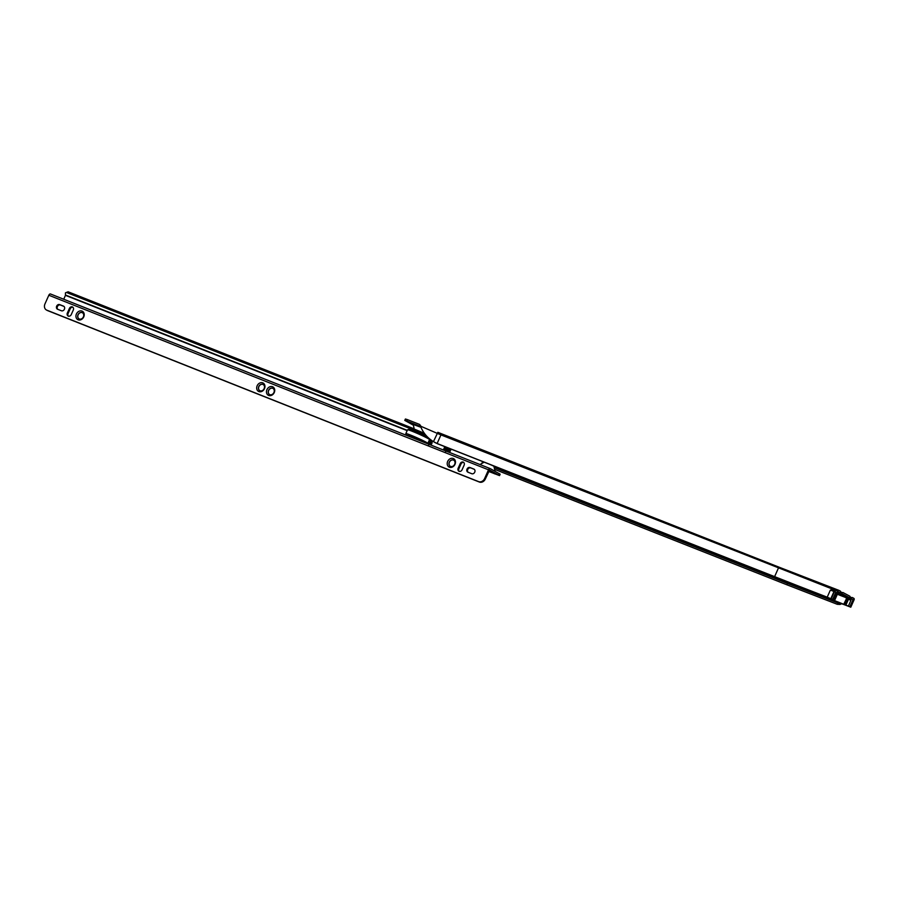 <?xml version="1.0" encoding="UTF-8"?>
<svg xmlns="http://www.w3.org/2000/svg" width="899" height="899" viewBox="0 0 899 899"><rect width="100%" height="100%" fill="white"/><g stroke="black" fill="none" stroke-linecap="round" stroke-linejoin="round"><path stroke-width="1.35" d="M435.071 442.555L437.746 443.87A11.721 0.697 -156 0 0 437.903 443.926L832.114 599.296L834.721 600.206L838.441 591.834L840.149 592.744A1.787 1.135 111.2 0 0 840.644 594.16L840.7 594.194A1.787 1.135 111.2 0 0 840.779 594.228A1.787 1.135 111.2 0 0 842.026 593.745L849.499 597.745A1.787 1.135 111.2 0 0 850.005 599.161L850.049 599.184A1.787 1.135 111.2 0 0 850.128 599.228A1.787 1.135 111.2 0 0 851.375 598.745L853.084 599.655L849.858 606.701L850.791 607.207L854.05 599.88A1.27 0.809 111.2 0 0 853.848 598.341L852.376 597.554A1.27 0.809 111.2 0 0 851.668 597.655A1.787 1.135 -68.8 0 1 850.757 597.835A1.787 1.135 -68.8 0 1 850.668 597.79L850.623 597.768A1.787 1.135 -68.8 0 1 850.106 596.824A1.27 0.809 111.2 0 0 849.746 596.149L843.015 592.553A1.27 0.809 111.2 0 0 842.307 592.655A1.787 1.135 -68.8 0 1 841.397 592.834A1.787 1.135 -68.8 0 1 841.318 592.801L841.262 592.767A1.787 1.135 -68.8 0 1 840.756 591.823A1.27 0.809 111.2 0 0 840.396 591.149L838.913 590.362A1.27 0.809 111.2 0 0 837.677 591.137L833.856 599.745L834.721 600.206M490.315 464.637L849.948 606.713M848.105 606.027L849.858 606.701M848.375 606.106L850.948 600.33L850.387 598.61M853.084 599.655L851.196 598.925M850.791 607.207L841.61 603.656L840.104 604.454L837.25 604.297L838.138 603.049L843.813 604.364M790.131 582.934L787.412 583.395L838.138 603.049M494.214 467.592L787.412 583.395L787.074 584.867L837.25 604.297M494.607 469.357L787.074 584.867M406.831 421.035L421.294 426.744L419.653 424.463L407.449 419.642L406.831 421.035L404.786 420.395L413.439 425.249M424.339 433.284L414.181 429.048L413.293 424.485L421.035 427.328M421.294 426.744L421.002 427.385C423.564 433.329 427.71 438.071 433.453 441.634L436.97 443.443A10.192 0.607 -156 0 0 437.116 443.499L774.545 576.776L778.377 568.168L779.579 567.381L838.801 590.317M404.786 420.395L405.415 419.001L407.449 419.642M837.823 593.216L849.499 597.745M838.351 592.048L840.149 592.744M774.545 576.776L827.215 597.172L830.373 590.081L835.868 592.205L834.092 590.946A0.641 0.584 -74.1 0 1 834.362 591.778L831.215 598.869L832.71 599.296L835.868 592.205M827.215 597.172L830.788 598.712L833.946 591.621L834.092 590.946L831.62 589.879L830.373 590.081M831.62 589.879L835.137 591.25M832.71 599.296L833.856 599.745M846.858 597.959L843.723 604.297M838.857 590.34L779.579 567.381M841.61 603.656L840.756 603.184M850.948 600.33L848.476 599.262L848.757 598.689M844.745 604.634L847.33 598.824A1.719 1.584 -74.1 0 1 847.701 598.284M419.125 440.364L408.27 436.06M257.159 385.761A4.776 3.933 -61 0 0 258.89 391.571A4.776 3.933 -61 0 0 264.486 388.671A4.776 3.933 -61 0 0 262.766 382.862A4.776 3.933 -61 0 0 257.159 385.761M258.777 386.503A3.506 2.888 -61 0 0 259.766 390.627A3.506 2.888 -61 0 0 264.149 388.638A3.506 2.888 -61 0 0 263.16 384.502A3.506 2.888 -61 0 0 258.777 386.503M259.833 390.672A3.506 2.888 119 0 1 258.901 386.57A3.506 2.888 119 0 1 263.216 384.536M266.936 389.638A4.776 3.933 -61 0 0 268.655 395.448A4.776 3.933 -61 0 0 274.262 392.548A4.776 3.933 -61 0 0 272.543 386.739A4.776 3.933 -61 0 0 266.936 389.638M268.543 390.38A3.506 2.888 -61 0 0 269.531 394.515A3.506 2.888 -61 0 0 273.914 392.515A3.506 2.888 -61 0 0 272.925 388.379A3.506 2.888 -61 0 0 268.543 390.38M269.599 394.549A3.506 2.888 119 0 1 268.666 390.447A3.506 2.888 119 0 1 272.993 388.413M463.187 462.097A2.551 2.101 -61 0 0 460.198 463.648L458.13 468.289A2.551 2.101 -61 0 0 462.041 469.851L464.109 465.199A2.551 2.101 -61 0 0 463.187 462.097M459.254 471.458A2.551 2.101 119 0 1 458.895 468.716L460.962 464.064A2.551 2.101 119 0 1 463.738 462.446M72.381 306.919A2.551 2.101 -61 0 0 69.392 308.458L67.313 313.11A2.551 2.101 -61 0 0 71.223 314.661L73.291 310.02A2.551 2.101 -61 0 0 72.381 306.919M68.448 316.279A2.551 2.101 119 0 1 68.077 313.537L70.144 308.885A2.551 2.101 119 0 1 72.931 307.267M76.415 313.987A4.776 3.933 -61 0 0 78.134 319.797A4.776 3.933 -61 0 0 83.742 316.897A4.776 3.933 -61 0 0 82.023 311.088A4.776 3.933 -61 0 0 76.415 313.987M78.022 314.729A3.506 2.888 -61 0 0 79.011 318.864A3.506 2.888 -61 0 0 83.393 316.864A3.506 2.888 -61 0 0 82.405 312.728A3.506 2.888 -61 0 0 78.022 314.729M79.078 318.898A3.506 2.888 119 0 1 78.146 314.796A3.506 2.888 119 0 1 82.472 312.762M447.68 461.412A4.776 3.933 -61 0 0 449.41 467.222A4.776 3.933 -61 0 0 455.006 464.322A4.776 3.933 -61 0 0 453.287 458.512A4.776 3.933 -61 0 0 447.68 461.412M449.298 462.153A3.506 2.888 -61 0 0 450.287 466.289A3.506 2.888 -61 0 0 454.669 464.289A3.506 2.888 -61 0 0 453.68 460.153A3.506 2.888 -61 0 0 449.298 462.153M450.354 466.323A3.506 2.888 119 0 1 449.421 462.221A3.506 2.888 119 0 1 453.737 460.187M489.595 469.997L499.541 475.605L488.708 471.469A10.518 0.629 24 0 0 488.932 471.559M484.134 462.187L479.965 464.525M488.494 469.817L48.827 295.243L44.95 303.952A5.102 4.192 -61 0 0 46.388 309.964A5.102 4.192 -61 0 0 46.793 310.155L478.639 481.628A5.102 4.192 -61 0 0 484.617 478.538L488.494 469.817A1.91 1.079 -68.3 0 1 490.146 468.57A1.91 1.079 -68.3 0 1 490.225 468.604L500.159 474.211L499.541 475.605M489.584 469.986L485.37 478.953A5.102 4.192 119 0 1 479.392 482.055L47.546 310.582A5.102 4.192 119 0 1 47.153 310.391L46.388 309.964M63.717 299.243L65.447 295.366L65.447 292.838L68.11 291.793L65.447 292.838M48.827 295.243A1.91 1.079 -68.3 0 1 50.49 293.984A1.91 1.079 -68.3 0 1 50.558 294.018L490.079 468.548M65.492 295.029L407.281 430.351M61.458 310.784A2.551 2.101 -61 0 0 63.526 306.132L59.615 304.581A2.551 2.101 -61 0 0 57.547 309.234L61.458 310.784M469.963 467.525A2.551 2.101 -61 0 0 467.896 472.177L471.806 473.728A2.551 2.101 -61 0 0 473.874 469.076L469.963 467.525L474.402 469.402M430.745 444.983L432.149 442.847L431.441 440.274M432.149 442.847L429.924 441.836L430.958 439.948L429.452 439.78M482.662 461.614L481.83 463.479M449.309 452.354L450.849 449.039M445.05 446.758L443.634 450.096M430.958 439.948L429.396 439.892M425.339 434.588L414.147 429.643L413.72 430.61M413.967 430.07L67.189 292.748M414.136 428.812L68.11 291.793M483.1 462.76L483.471 461.929M57.783 309.323A2.551 2.101 119 0 1 60.379 305.008L64.054 306.458M468.132 472.267A2.551 2.101 119 0 1 470.728 467.941M445.623 446.983L444.263 447.657M447.264 447.635L445.556 451.927M443.746 448.826L444.567 448.916L444.398 450.399M428.598 445.241L429.407 442.993L431.632 444.016M491.686 465.176L492.585 465.704M493.911 466.502L493.236 465.783M837.677 591.137L440.948 434.902L437.116 443.499M433.453 441.634L437.847 432.318A11.473 0.685 -156 0 0 442.016 434.06M421.395 426.508L437.15 433.318A10.192 0.607 24 0 0 440.948 434.902A1.27 0.742 -68.4 0 1 442.117 434.093L779.467 567.336M840.79 592.07L842.307 592.655M850.151 597.06L851.668 597.655M850.128 599.228L837.351 594.273L850.049 599.184M837.362 594.261L850.005 599.161M436.97 443.443L437.746 443.87M845.892 605.072L848.476 599.262L846.296 598.532M425.946 442.094A12.047 0.719 24 0 1 427.834 443.398L429.52 439.622A12.047 0.719 -156 0 0 427.621 438.319A12.047 0.719 -156 0 0 415.428 432.599A12.047 0.719 -156 0 0 407.517 429.823L405.831 433.599A12.047 0.719 24 0 1 413.742 436.375A12.047 0.719 24 0 1 425.946 442.094M410.821 430.306A10.766 0.641 24 0 1 413.562 430.554A10.766 0.641 24 0 1 427.182 436.779M420.889 441.072A10.766 0.641 -156 0 0 410.967 436.7A10.766 0.641 -156 0 0 406.494 435.352M460.962 464.064L460.198 463.648M70.144 308.885L69.392 308.458M495.057 473.29L489.202 470.368A10.518 0.629 24 0 1 494.675 473.076A10.518 0.629 24 0 1 494.18 473.649M484.617 478.538L485.37 478.953M498.788 475.088L499.406 473.683M46.793 310.155L47.546 310.582M479.392 482.055L478.639 481.628M407.157 430.632L65.447 295.344M430.396 439.532L429.621 439.229M450.714 450.219L445.084 447.747L444.567 448.916L450.197 451.377M428.239 442.488L429.407 442.993L429.924 441.836L428.756 441.33M68.077 313.537L67.313 313.11M458.895 468.716L458.13 468.289M60.379 305.008L59.615 304.581M837.879 593.104L840.779 594.228M434.655 442.342L435.476 442.791M779.523 567.359L437.835 432.318M425.249 434.475L424.778 435.532M407.517 429.823L409.472 429.126L427.43 436.903M429.621 438.903L429.52 439.622M406.292 435.273L405.831 433.599M490.146 468.57L50.49 293.984M493.989 466.592L495.046 471.267"/></g></svg>
